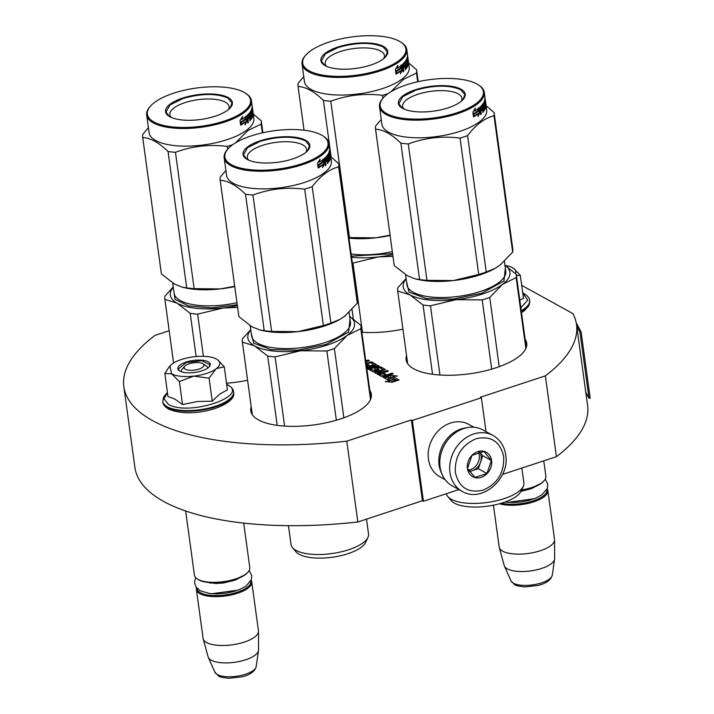 <?xml version="1.0" encoding="UTF-8"?>
<svg xmlns="http://www.w3.org/2000/svg" width="714" height="714" viewBox="0 0 714 714"><rect width="100%" height="100%" fill="white"/><g stroke="black" fill="none" stroke-linecap="round" stroke-linejoin="round"><path stroke-width="1.07" d="M502.531 474.408L556.429 456.683A228.453 84.475 -7.8 0 0 587.586 405.436L576.51 324.62A228.453 84.475 -7.8 0 0 572.887 313.589L521.693 285.359M169.173 330.716L154.983 335.384A228.453 84.475 -7.8 0 0 123.825 386.631L134.901 467.447A228.453 84.475 -7.8 0 0 357.839 521.979L422.438 500.746L423.411 501.273L458.95 489.59M556.429 456.683L545.362 375.876A228.453 84.475 -7.8 0 0 576.51 324.62M486.02 431.604L481.388 397.76L480.415 397.225L545.362 375.876M423.411 501.273L412.335 420.466L481.388 397.76M412.335 420.466L411.371 419.93L422.438 500.746M357.839 521.979L346.772 441.172L411.371 419.93M123.825 386.631A228.453 84.475 -7.8 0 0 346.772 441.172M406.561 355.617A60.851 22.5 -7.8 0 0 406.123 359.776A60.851 22.5 -7.8 0 0 495.962 367.808A60.851 22.5 -7.8 0 0 526.709 343.255A60.851 22.5 -7.8 0 0 525.174 339.373M251.212 406.694A60.851 22.5 -7.8 0 0 250.775 410.853A60.851 22.5 -7.8 0 0 340.614 418.886A60.851 22.5 -7.8 0 0 371.36 394.333A60.851 22.5 -7.8 0 0 369.825 390.451M361.846 332.242A60.851 22.5 -7.8 0 0 402.946 329.181M226.508 383.213A60.851 22.5 -7.8 0 0 247.588 380.259M365.898 361.819L369.45 360.65L368.308 360.017L365.764 360.856M366.791 368.317L373.065 371.78L374.6 371.753L378.67 370.414L379.107 369.79L377.054 368.629L379.759 367.808L382.999 369.629L374.841 372.663L382.302 376.876L393.227 373.77L392.084 373.136L386.774 374.886L383.793 373.243L382.811 373.565L385.792 375.207L383.579 375.778L380.071 373.85L388.407 371.11L387.256 370.477L381.945 372.226L380.455 371.396L385.364 369.522L380.705 366.862L374.841 368.299L374.404 368.933L376.403 370.057L374.314 370.673L370.718 368.683L379.045 365.943L377.902 365.318L369.566 368.058L368.424 367.424L376.349 364.551L371.691 361.891L366.095 363.248M366.202 364.015L370.557 362.73L373.797 364.551L370.289 365.791L368.192 364.64L367.21 364.961L369.299 366.112L366.523 366.371M389.826 381.026L385.257 381.544L392.138 382.267L399.108 379.973L394.217 380.526L388.211 377.215L383.82 377.706L389.826 381.026L389.969 382.035M392.878 376.537L397.421 376.019L390.513 375.287L383.579 377.572L388.47 377.019L394.476 380.33L398.858 379.839L392.878 376.537L393.128 378.366L396.306 380.125M368.308 360.017L368.433 360.981M374.832 365.318L373.824 364.765M368.424 367.424L368.683 369.263L369.825 369.888L369.566 368.058M370.834 369.557L369.825 369.888M377.902 365.318L378.036 366.282M370.718 368.683L370.968 370.521L373.422 371.878M377.171 369.45L376.037 369.825M383.837 370.289L383.034 369.843M380.455 371.396L380.589 372.333M381.945 372.226L382.079 373.19M387.256 370.477L387.39 371.441M380.071 373.85L380.321 375.68L382.668 376.974M385.792 375.207L385.917 376.171M383.793 373.243L383.918 374.181M386.774 374.886L386.908 375.85M392.084 373.136L392.218 374.1M377.697 373.377L376.608 373.734M368.549 368.281L366.773 368.21M369.299 366.112L369.433 367.094M368.192 364.64L368.326 365.577M370.289 365.791L370.423 366.773M388.211 377.215L388.461 379.045L386.631 379.259M393.485 381.82L388.461 379.045M394.217 380.526L394.351 381.535M390.513 375.287L390.763 377.126L389.451 377.563M392.986 377.358L390.763 377.126M380.187 374.716L379 374.957L377.849 374.207M380.964 372.547L378.75 373.119L377.563 372.44L379.473 371.726L380.964 372.547L381.097 373.511M184.774 366.228A9.978 3.686 172.2 0 0 185.408 369.281A9.978 3.686 -7.8 0 0 198.662 369.183A9.978 3.686 -7.8 0 0 202.91 363.747A9.978 3.686 -7.8 0 0 202.669 363.604A9.978 3.686 172.2 0 0 193.289 362.828A9.978 3.686 172.2 0 0 184.774 366.228L182.213 369.102M248.07 572.012L247.428 572.726A27.132 10.032 -7.8 0 1 224.276 581.99A27.132 10.032 -7.8 0 1 198.742 579.866A27.132 10.032 172.2 0 1 198.099 579.482L197.287 578.965A27.935 10.326 172.2 0 0 197.957 579.366A27.935 10.326 -7.8 0 0 224.232 581.553A27.935 10.326 -7.8 0 0 248.07 572.012A27.935 10.326 -7.8 0 0 249.793 567.63L243.697 523.112M197.287 578.965A27.935 10.326 172.2 0 1 194.44 575.207L185.649 510.983M197.064 588.282A27.132 10.032 172.2 0 0 200.509 592.727A27.132 10.032 -7.8 0 0 231.97 593.727A27.132 10.032 -7.8 0 0 250.784 580.928M196.582 587.72A27.935 10.326 172.2 0 0 196.404 589.532A27.935 10.326 172.2 0 0 199.92 593.691A27.935 10.326 -7.8 0 0 231.764 594.842A27.935 10.326 -7.8 0 0 251.756 581.955A27.935 10.326 -7.8 0 0 251.105 580.25M256.165 666.608C254.871 671.41 250.186 674.819 242.108 676.818L228.899 678.3C222.545 677.631 219.118 676.872 218.6 676.015L214.923 672.249A20.929 7.738 172.2 0 0 217.324 674.56A20.929 7.738 172.2 0 0 240.118 675.658A20.929 7.738 172.2 0 0 256.165 666.608L258.53 650.525A25.481 9.425 -7.8 0 1 238.994 661.548A25.481 9.425 -7.8 0 1 211.246 660.218A25.481 9.425 172.2 0 1 208.318 657.398A25.481 9.425 172.2 0 1 208.131 656.88L203.204 638.887A27.935 10.326 172.2 0 0 206.605 642.546A27.935 10.326 -7.8 0 0 237.807 643.841A27.935 10.326 -7.8 0 0 258.486 631.31A27.935 10.326 -7.8 0 0 258.45 630.81L251.756 581.955M203.204 638.887A27.935 10.326 172.2 0 1 203.097 638.387L196.404 589.532M258.53 650.525A25.481 9.425 -7.8 0 0 258.566 649.972L258.486 631.31M521.604 489.974A27.935 10.326 -7.8 0 0 544.139 480.629A27.935 10.326 -7.8 0 0 545.871 476.247L543.765 460.851M521.372 490.456A27.132 10.032 -7.8 0 0 543.506 481.352L544.139 480.629M501.576 503.165A27.132 10.032 -7.8 0 0 531.823 501.335A27.132 10.032 -7.8 0 0 546.862 489.545M499.532 503.754A27.935 10.326 -7.8 0 0 530.716 502.745A27.935 10.326 -7.8 0 0 547.834 490.572A27.935 10.326 -7.8 0 0 547.183 488.867M552.243 575.225C550.94 580.036 546.255 583.436 538.178 585.435L524.969 586.917C518.623 586.248 515.196 585.489 514.678 584.632L511.001 580.875A20.929 7.738 172.2 0 0 513.402 583.186A20.929 7.738 172.2 0 0 536.196 584.275A20.929 7.738 172.2 0 0 552.243 575.225L554.608 559.142A25.481 9.425 -7.8 0 1 535.072 570.165A25.481 9.425 -7.8 0 1 507.324 568.835A25.481 9.425 172.2 0 1 504.396 566.024A25.481 9.425 172.2 0 1 504.209 565.497L499.273 547.504A27.935 10.326 172.2 0 0 502.683 551.163A27.935 10.326 -7.8 0 0 533.885 552.466A27.935 10.326 -7.8 0 0 554.564 539.936A27.935 10.326 -7.8 0 0 554.528 539.427L547.834 490.572M499.273 547.504A27.935 10.326 172.2 0 1 499.175 547.013L493.445 505.191M554.608 559.142A25.481 9.425 -7.8 0 0 554.644 558.589L554.564 539.936M216.003 368.888L209.086 378.152L193.735 376.144A25.936 9.594 -7.8 0 0 216.003 368.888L216.324 368.647A25.936 9.594 172.2 0 0 217.101 359.428A25.936 9.594 172.2 0 0 216.628 359.151L216.324 358.981A25.936 9.594 172.2 0 0 194.672 356.705L194.047 356.777A25.936 9.594 -7.8 0 0 181.445 359.499A25.936 9.594 -7.8 0 0 171.922 364.113L169.611 366.264L164.836 373.502L171.601 373.824L169.95 365.889M203.874 364.872A13.164 4.873 172.2 0 1 207.488 367.594A13.164 4.873 172.2 0 1 207.453 368.299M181.624 371.833A13.164 4.873 172.2 0 1 181.401 371.164A13.164 4.873 172.2 0 1 184.141 367.576M226.677 384.471L227.427 384.855C250.632 396.047 187.916 416.673 168.361 404.276L164.042 398.93L167.451 392.584M186.095 362.06A16.36 6.051 172.2 0 1 204.606 360.57A16.36 6.051 172.2 0 1 209.238 366.791A16.36 6.051 172.2 0 1 201.982 370.825A16.36 6.051 172.2 0 1 179.5 370.861A16.36 6.051 172.2 0 1 186.095 362.06M164.836 373.502L167.986 396.529L175.073 399.197L182.534 404.552L197.519 401.491L212.237 401.179L219.412 394.315L227.409 389.799L224.258 366.764L216.324 368.647M179.375 381.526L193.735 376.144C184.016 377.126 176.635 376.349 171.601 373.824L179.375 381.526L182.534 404.552M217.663 359.82L224.258 366.764M212.237 401.179L209.086 378.152M179.714 370.994L178.277 368.977L186.345 362.533L201.741 360.695L209.907 364.64L209.068 366.969M522.755 293.088L527.753 300.112L520.845 307.761M519.801 300.139L523.487 298.416L520.327 275.39L516.418 275.452M505.307 265.465A25.936 9.594 172.2 0 1 512.402 267.598L512.706 267.768A25.936 9.594 172.2 0 1 513.179 268.053A25.936 9.594 172.2 0 1 515.508 273.641M513.741 268.446L520.327 275.39M492.999 435.46L483.119 430.007A31.925 26.57 118.9 0 0 452.756 434.835A31.925 26.57 118.9 0 0 440.083 467.045A31.925 26.57 118.9 0 0 452.283 485.913L462.163 491.366C481.655 503.415 510.18 478.844 505.699 454.925C504.361 446.116 500.121 439.628 492.999 435.46A31.925 26.57 118.9 0 0 462.636 440.288A31.925 26.57 118.9 0 0 449.963 472.489A31.925 26.57 118.9 0 0 462.163 491.366M503.682 456.532C500.112 441.386 490.884 435.46 475.997 438.762C461.53 445.117 454.648 456.335 455.353 472.427C458.924 487.573 468.152 493.49 483.039 490.197C497.506 483.842 504.387 472.623 503.682 456.532M491.598 460.503A13.968 11.62 118.9 0 0 477.755 451.623A13.968 11.62 118.9 0 0 467.438 468.455A13.968 11.62 118.9 0 0 481.281 477.336A13.968 11.62 118.9 0 0 491.598 460.503M491.411 460.512L483.922 451.453L471.963 455.389L467.491 468.375L474.98 477.425L486.939 473.498L491.411 460.512L482.762 455.737L479.808 452.167M486.939 473.498L478.291 468.723L482.762 455.737M469.66 471.561L478.291 468.723M469.375 471.204A11.968 9.96 118.9 0 0 472.311 470.687A11.968 9.96 118.9 0 0 480.522 462.235A11.968 9.96 118.9 0 0 481.156 456.264A11.968 9.96 118.9 0 0 479.719 452.185M478.532 452.48A11.968 9.96 -61.1 0 1 479.272 455.229A11.968 9.96 118.9 0 1 468.562 470.08M445.152 479.701L439.878 476.791A29.926 24.91 -61.1 0 1 428.445 459.102A29.926 24.91 -61.1 0 1 440.324 428.909A29.926 24.91 -61.1 0 1 468.786 424.384L474.06 427.284M441.68 473.364A29.926 24.91 -61.1 0 1 439.101 464.975A29.926 24.91 -61.1 0 1 466.849 427.731M349.601 316.32L360.909 325.441A59.86 22.134 172.2 0 1 360.945 325.655A59.86 22.134 172.2 0 1 360.811 328.69L370.512 399.537M326.869 350.993L300.549 350.752A53.871 19.921 -7.8 0 0 347.156 335.428L334.375 348.53A59.86 22.134 172.2 0 1 326.869 350.993L336.348 420.207M334.375 348.53L343.862 417.77M360.811 328.69L347.156 335.428A53.871 19.921 172.2 0 0 349.601 316.373M250.766 329.913A53.871 19.921 172.2 0 0 254.603 345.915L267.705 356.09A59.86 22.134 172.2 0 0 275.104 356.866L300.549 350.752A53.871 19.921 172.2 0 1 254.603 345.915L242.367 342.113L252.319 414.745L242.341 341.899A59.86 22.134 172.2 0 1 242.474 338.864L250.721 329.609M275.104 356.866L284.591 426.097M267.705 356.09L277.193 425.365M349.985 319.167L348.637 332.108L326.2 344.38L298.202 350.101L271.15 349.655L253.622 343.166L251.149 332.706M367.951 537.365L365.675 542.292A36.111 13.352 172.2 0 1 347.977 553.689A36.111 13.352 172.2 0 1 296.033 551.824L292.526 547.7A39.109 14.458 -7.8 0 0 348.771 549.718A39.109 14.458 172.2 0 0 367.951 537.365A39.109 14.458 172.2 0 0 368.531 533.938L366.505 519.132M288.456 525.665L291.044 544.55A39.109 14.458 -7.8 0 0 292.526 547.7M225.901 170.441L220.305 177.036A59.86 22.134 -7.8 0 0 220.171 180.071A59.86 22.134 -7.8 0 0 220.198 180.276C228.069 180.731 236.512 185.39 245.536 194.253A59.86 22.134 -7.8 0 0 252.934 195.029C269.615 188.871 286.867 186.916 304.699 189.165A59.86 22.134 -7.8 0 0 308.528 187.969A59.86 22.134 -7.8 0 0 312.214 186.693L330.894 323.067L339.685 319.479L344.514 316.347A53.871 19.921 172.2 0 1 343.488 317.087M228.078 148.753A52.077 19.251 -7.8 0 0 242.814 168.566A52.077 19.251 -7.8 0 0 301.727 163.809A52.077 19.251 -7.8 0 0 322.746 135.785A52.077 19.251 -7.8 0 0 251.167 135.919A52.077 19.251 -7.8 0 0 228.078 148.753L227.436 149.476A52.872 19.546 -7.8 0 0 224.16 157.776L226.579 175.403A52.872 19.546 -7.8 0 0 304.637 182.391A52.872 19.546 172.2 0 0 331.35 161.052L330.582 155.438A52.872 19.546 -7.8 0 0 330.546 155.224L330.457 155.233M238.824 316.222A59.86 22.134 -7.8 0 0 238.851 316.436A59.86 22.134 -7.8 0 0 238.878 316.65L252.006 326.833L259.887 329.948L264.216 330.627A59.86 22.134 -7.8 0 0 271.623 331.403L297.988 331.644L323.38 325.53A59.86 22.134 -7.8 0 0 330.894 323.067M260.556 330.1L261.779 330.395A53.871 19.921 -7.8 0 0 297.881 331.653M339.81 319.408A53.871 19.921 172.2 0 1 339.123 319.801A53.871 19.921 172.2 0 1 297.988 331.644M344.514 316.347L344.567 316.302A53.871 19.921 -7.8 0 0 345.219 315.802M344.567 316.302L357.321 303.227A59.86 22.134 -7.8 0 0 357.455 300.192L338.775 163.818A59.86 22.134 -7.8 0 0 338.748 163.604L330.76 156.75M220.198 180.276L238.878 316.65M245.536 194.253L264.216 330.627M252.934 195.029L271.623 331.403M304.699 189.165L323.38 325.53M312.214 186.693C320.443 175.876 329.252 169.263 338.641 166.853L357.321 303.227M338.641 166.853A59.86 22.134 -7.8 0 0 338.775 163.818M328.235 160.177L328.726 160.293A52.872 19.546 -7.8 0 0 329.618 158.678L329.377 156.875A52.872 19.546 172.2 0 1 329.395 156.857L329.19 155.509M330.046 157.732A52.872 19.546 172.2 0 1 330.359 158.24M324.522 163.515L322.621 167.603L323.067 164.764A52.872 19.546 -7.8 0 1 318.39 167.835L319.024 165.041A52.872 19.546 -7.8 0 0 323.478 161.971L323.888 158.856L324.522 163.515L323.817 163.47L323.549 161.48M318.846 165.014L318.399 164.934A52.077 19.251 -7.8 0 0 318.614 164.8M317.998 166.746L318.399 164.934M322.969 165.407L323.817 163.47M318.515 167.29A52.077 19.251 -7.8 0 0 322.389 164.702L323.067 164.764M319.06 160.855L318.846 161.953L319.479 162.051L320.05 159.168L317.525 163.265L318.167 167.968L318.881 164.845A52.872 19.546 -7.8 0 0 323.371 161.775L322.674 161.712L323.031 158.927M318.881 164.845L318.257 164.738A52.077 19.251 -7.8 0 0 322.674 161.712M317.926 166.237L318.257 164.738M319.479 162.051A52.872 19.546 -7.8 0 0 323.737 158.981L323.371 161.775M224.16 157.776A52.872 19.546 -7.8 0 0 302.218 164.755A52.872 19.546 -7.8 0 0 328.931 143.425L329.591 148.2A52.872 19.546 -7.8 0 0 329.591 148.2L330.403 154.179A52.872 19.546 -7.8 0 1 330.43 155.786L330.171 154.081A52.872 19.546 -7.8 0 0 330.207 153.028L330.02 151.671A52.872 19.546 -7.8 0 1 329.984 152.716L329.832 151.582L329.261 151.663M329.698 150.172L329.502 150.699M328.601 157.607L328.27 153.858A52.872 19.546 -7.8 0 0 329.636 148.673L329.823 150.029A52.872 19.546 -7.8 0 1 329.806 151.27L329.35 151.341M330.502 157.607L330.555 157.598A52.872 19.546 -7.8 0 0 330.582 155.438M329.859 157.669L329.35 155.152M329.163 153.796L328.993 152.582M330.439 157.276L329.707 151.966L329.136 152.02M326.646 157.696L325.905 157.678A52.077 19.251 -7.8 0 1 324.495 159.142L325.218 159.177A52.872 19.546 -7.8 0 0 326.646 157.696L327.458 163.568A52.872 19.546 -7.8 0 0 327.94 162.997L327.503 159.838A52.872 19.546 -7.8 0 0 328.092 159.07L328.69 161.989A52.872 19.546 -7.8 0 0 330.002 159.597L329.377 155.072A52.872 19.546 -7.8 0 1 328.886 156.134L328.699 154.768A52.872 19.546 -7.8 0 0 329.413 153.108L330.216 158.99A52.872 19.546 -7.8 0 0 330.386 158.419L329.582 152.537L328.904 152.591M329.582 152.537A52.872 19.546 -7.8 0 0 329.707 151.966M330.038 158.999L329.449 159.043M328.092 159.07L327.324 159.079A52.077 19.251 -7.8 0 1 326.914 159.633M327.503 159.838L326.941 159.829M327.94 162.997L327.378 162.988M328.636 160.168L327.699 154.751A52.872 19.546 -7.8 0 1 324.575 158.249L325.289 165.728A52.872 19.546 -7.8 0 0 325.923 165.148L325.495 161.989A52.872 19.546 -7.8 0 0 326.816 160.65L326.075 160.632L325.986 159.972M325.495 161.989L324.772 161.953A52.077 19.251 -7.8 0 0 326.075 160.632M325.923 165.148L325.209 165.112M327.94 155.081L327.458 155.09M327.717 159.07L327.592 158.133M327.36 156.446L327.217 155.411M329.377 156.875A52.872 19.546 -7.8 0 1 328.824 157.937L328.699 157.937M327.208 157.026A52.872 19.546 -7.8 0 0 327.646 156.446L326.887 156.446A52.077 19.251 -7.8 0 1 326.459 157.018L327.164 157.339L326.459 157.018M327.646 156.446L327.904 157.714A52.872 19.546 -7.8 0 1 327.324 158.472L327.164 157.339M327.324 158.472L326.753 158.472M329.832 150.243A52.872 19.546 -7.8 0 0 329.672 149.654L329.654 149.494M328.529 157.062A52.077 19.251 -7.8 0 0 328.592 156.919L328.788 157.937M324.593 160.596A52.077 19.251 -7.8 0 0 325.218 159.981M326.307 160.632L326.191 159.757M328.386 161.284A52.077 19.251 -7.8 0 0 329.216 159.641L329.225 158.829M329.047 157.526L328.859 156.152M328.342 155.697A52.077 19.251 -7.8 0 0 328.601 155.117L328.77 155.456M328.181 154.286A52.077 19.251 -7.8 0 0 328.601 153.233M329.19 157.258L329.002 155.902M328.815 154.545L328.627 153.189M329.002 154.153L328.824 152.787M330.189 153.876A52.872 19.546 -7.8 0 0 330.082 153.608L329.806 151.27M329.752 151.234L329.681 150.663M330.207 153.572L330.02 152.207M330.421 154.411L330.546 155.224M325.218 159.177L325.307 160.632A52.872 19.546 -7.8 0 0 326.628 159.284L326.816 160.65M328.931 143.425A52.872 19.546 -7.8 0 0 323.549 136.312L322.746 135.785M260.083 140.837A33.719 12.468 172.2 0 1 298.229 137.757A33.719 12.468 172.2 0 1 307.77 150.583A33.719 12.468 172.2 0 1 292.82 158.892A33.719 12.468 172.2 0 1 246.473 158.981A33.719 12.468 172.2 0 1 260.083 140.837M248.749 160.177A29.89 11.049 172.2 0 1 247.321 157.446A29.89 11.049 172.2 0 1 262.422 145.388A29.89 11.049 -7.8 0 1 306.547 149.333A29.89 11.049 -7.8 0 1 305.904 152.35M246.687 159.115L243.492 154.751L247.562 147.646L260.324 141.31C278.79 136.079 293.793 135.901 305.324 140.756L309.51 145.71L307.6 150.77M237.61 307.395L223.063 308.011A53.871 19.921 -7.8 0 0 237.369 305.654M173.279 287.171A53.871 19.921 172.2 0 0 177.108 303.173L190.21 313.348A59.86 22.134 172.2 0 0 197.617 314.124L223.063 308.011A53.871 19.921 172.2 0 1 177.108 303.173L164.88 299.371L173.591 362.989L164.845 299.157A59.86 22.134 172.2 0 1 164.988 296.123L173.234 286.867M197.617 314.124L203.401 356.331M190.21 313.348L196.136 356.563M237.253 304.753L211.514 307.921L188.871 305.994L175.091 299.452L173.654 289.964M148.414 127.699L142.818 134.286A59.86 22.134 -7.8 0 0 142.675 137.32A59.86 22.134 -7.8 0 0 142.711 137.534C150.583 137.989 159.026 142.648 168.049 151.511A59.86 22.134 -7.8 0 0 175.448 152.287C192.128 146.129 209.38 144.174 227.213 146.424A59.86 22.134 -7.8 0 0 231.041 145.228A59.86 22.134 -7.8 0 0 232.791 144.639M150.583 106.011A52.077 19.251 -7.8 0 0 165.318 125.825A52.077 19.251 -7.8 0 0 224.241 121.068A52.077 19.251 -7.8 0 0 245.25 93.043A52.077 19.251 -7.8 0 0 173.68 93.177A52.077 19.251 -7.8 0 0 150.583 106.011L149.949 106.734A52.872 19.546 -7.8 0 0 146.673 115.034L149.092 132.661A52.872 19.546 -7.8 0 0 227.141 139.649A52.872 19.546 172.2 0 0 253.863 118.31L253.086 112.696A52.872 19.546 -7.8 0 0 253.059 112.482L252.97 112.491M161.337 273.48A59.86 22.134 -7.8 0 0 161.364 273.694A59.86 22.134 -7.8 0 0 161.391 273.908L174.519 284.092L182.391 287.207L186.729 287.876A59.86 22.134 -7.8 0 0 194.128 288.661L220.394 288.911L234.719 286.252M183.061 287.358L184.292 287.653A53.871 19.921 -7.8 0 0 220.394 288.911M234.754 286.555A53.871 19.921 172.2 0 1 220.501 288.902M235.638 142.773L247.999 130.483L261.146 124.111A59.86 22.134 -7.8 0 0 261.288 121.077A59.86 22.134 -7.8 0 0 261.253 120.862L253.274 114.008M142.711 137.534L161.391 273.908M168.049 151.511L186.729 287.876M175.448 152.287L194.128 288.661M227.213 146.424L227.605 149.288M261.146 124.111L262.35 132.858M251.881 114.097A52.872 19.546 172.2 0 1 251.899 114.115L251.703 112.767M252.56 114.99A52.872 19.546 172.2 0 1 252.872 115.498M247.035 120.773L245.125 124.861L245.58 122.023A52.872 19.546 -7.8 0 1 240.895 125.093L241.537 122.299A52.872 19.546 -7.8 0 0 245.991 119.229L246.392 116.114L247.035 120.773L246.33 120.728L246.053 118.738M241.359 122.272L240.913 122.192A52.077 19.251 -7.8 0 0 241.127 122.058M240.511 124.004L240.913 122.192M245.482 122.665L246.33 120.728M241.029 124.548A52.077 19.251 -7.8 0 0 244.893 121.951L245.58 122.023M241.573 118.113L241.35 119.211L241.992 119.309L242.564 116.427L240.029 120.523L240.672 125.227L241.394 122.103A52.872 19.546 -7.8 0 0 245.875 119.033L245.188 118.97L245.545 116.186M241.394 122.103L240.77 121.996A52.077 19.251 -7.8 0 0 245.188 118.97M240.439 123.495L240.77 121.996M241.992 119.309A52.872 19.546 -7.8 0 0 246.25 116.239L245.875 119.033M146.673 115.034A52.872 19.546 -7.8 0 0 224.732 122.014A52.872 19.546 -7.8 0 0 251.444 100.683L252.096 105.458A52.872 19.546 -7.8 0 0 252.096 105.458L252.917 111.438A52.872 19.546 -7.8 0 1 252.934 113.044L252.747 113.062M252.212 107.43L252.015 107.957M251.114 114.865L250.775 111.116A52.872 19.546 -7.8 0 0 252.149 105.931L252.337 107.287A52.872 19.546 -7.8 0 1 252.319 108.528L251.863 108.599M252.319 108.528L251.765 108.921M253.015 114.865L253.068 114.856A52.872 19.546 -7.8 0 0 253.086 112.696M252.372 114.927L251.855 112.41M251.667 111.054L251.506 109.84M252.943 114.526L252.221 109.224L251.649 109.269M249.159 114.954L248.418 114.936A52.077 19.251 -7.8 0 1 247.008 116.4L247.731 116.436A52.872 19.546 -7.8 0 0 249.159 114.954L249.962 120.827A52.872 19.546 -7.8 0 0 250.444 120.255L250.016 117.096A52.872 19.546 -7.8 0 0 250.596 116.328L251.203 119.247A52.872 19.546 -7.8 0 0 252.506 116.855L251.89 112.33A52.872 19.546 -7.8 0 1 251.399 113.392L251.212 112.027A52.872 19.546 -7.8 0 0 251.926 110.367L252.729 116.248A52.872 19.546 -7.8 0 0 252.899 115.668L252.096 109.795L251.417 109.849M252.096 109.795A52.872 19.546 -7.8 0 0 252.221 109.224M252.542 116.257L251.953 116.302M250.596 116.328L249.838 116.337A52.077 19.251 -7.8 0 1 249.427 116.891M250.016 117.096L249.454 117.087M250.444 120.255L249.882 120.247M250.748 117.435L250.212 112.009A52.872 19.546 -7.8 0 1 247.08 115.507L247.803 122.987A52.872 19.546 -7.8 0 0 248.436 122.406L248.008 119.247A52.872 19.546 -7.8 0 0 249.32 117.908L248.579 117.89L248.49 117.23M248.008 119.247L247.285 119.211A52.077 19.251 -7.8 0 0 248.579 117.89M248.436 122.406L247.713 122.371M250.444 112.339L249.989 112.312M250.23 116.328L250.096 115.391M249.873 113.704L249.73 112.669M251.149 117.426L251.239 117.551A52.872 19.546 -7.8 0 0 252.131 115.936L251.881 114.133A52.872 19.546 -7.8 0 1 251.337 115.195L251.212 115.195M249.721 114.285A52.872 19.546 -7.8 0 0 250.159 113.704L249.4 113.704A52.077 19.251 -7.8 0 1 248.963 114.276L249.677 114.597L248.963 114.276M250.159 113.704L250.409 114.972A52.872 19.546 -7.8 0 1 249.829 115.73L249.677 114.597M249.829 115.73L249.266 115.73M252.345 107.502A52.872 19.546 -7.8 0 0 252.185 106.913L252.158 106.752M251.042 114.32A52.077 19.251 -7.8 0 0 251.105 114.169L251.301 115.195M247.098 117.855A52.077 19.251 -7.8 0 0 247.731 117.239M248.82 117.89L248.704 117.016M250.9 118.542A52.077 19.251 -7.8 0 0 251.73 116.9L251.739 116.087M251.56 114.784L251.373 113.41M250.855 112.955A52.077 19.251 -7.8 0 0 251.105 112.375L251.274 112.714M250.694 111.545A52.077 19.251 -7.8 0 0 251.114 110.491M251.703 114.517L251.515 113.16M251.328 111.803L251.141 110.438M251.515 111.411L251.328 110.045M252.702 111.134A52.872 19.546 -7.8 0 0 252.595 110.866L252.319 108.858M252.265 108.483L252.185 107.921M252.72 110.831L252.533 109.465M252.934 111.67L253.059 112.482M247.731 116.436L247.82 117.89A52.872 19.546 -7.8 0 0 249.141 116.543L249.32 117.908M252.934 113.044L252.676 111.339A52.872 19.546 -7.8 0 0 252.72 110.286L252.533 108.93A52.872 19.546 -7.8 0 1 252.497 109.974L252.337 108.84M251.444 100.683A52.872 19.546 -7.8 0 0 246.062 93.57L245.25 93.043M182.588 98.095A33.719 12.468 172.2 0 1 220.742 95.016A33.719 12.468 172.2 0 1 230.283 107.841A33.719 12.468 172.2 0 1 215.325 116.15A33.719 12.468 172.2 0 1 168.986 116.239A33.719 12.468 172.2 0 1 182.588 98.095M171.262 117.435A29.89 11.049 172.2 0 1 169.834 114.704A29.89 11.049 172.2 0 1 184.935 102.646A29.89 11.049 -7.8 0 1 229.051 106.591A29.89 11.049 -7.8 0 1 228.409 109.608M169.2 116.373L165.996 112.009L170.075 104.904L182.829 98.568C201.303 93.338 216.297 93.15 227.837 98.014L232.023 102.968L230.104 108.028M504.95 265.242L516.267 274.363A59.86 22.134 172.2 0 1 516.293 274.578A59.86 22.134 172.2 0 1 516.16 277.612L525.861 348.459M482.218 299.916L455.907 299.675A53.871 19.921 -7.8 0 0 502.504 284.351L489.733 297.452A59.86 22.134 172.2 0 1 482.218 299.916L491.696 369.129M489.733 297.452L499.211 366.693M516.16 277.612L502.504 284.351A53.871 19.921 172.2 0 0 504.959 265.296M406.114 278.835A53.871 19.921 172.2 0 0 409.952 294.837L423.054 305.012A59.86 22.134 172.2 0 0 430.462 305.788L455.907 299.675A53.871 19.921 172.2 0 1 409.952 294.837L397.716 291.035L407.667 363.667L397.689 290.821A59.86 22.134 172.2 0 1 397.823 287.787L406.079 278.531M430.462 305.788L439.94 375.02M423.054 305.012L432.541 374.288M505.334 268.089L503.986 281.03L481.548 293.302L453.551 299.023L426.499 298.577L408.97 292.088L406.498 281.628M523.3 486.288L521.033 491.214A36.111 13.352 172.2 0 1 503.325 502.611A36.111 13.352 172.2 0 1 451.391 500.746L447.883 496.623A39.109 14.458 -7.8 0 0 504.12 498.64A39.109 14.458 172.2 0 0 523.3 486.288A39.109 14.458 172.2 0 0 523.88 482.86L521.854 468.054M446.428 493.704A39.109 14.458 -7.8 0 0 447.883 496.623M381.249 119.363L375.653 125.95A59.86 22.134 -7.8 0 0 375.519 128.984A59.86 22.134 -7.8 0 0 375.555 129.198C383.418 129.653 391.861 134.312 400.884 143.175A59.86 22.134 -7.8 0 0 408.292 143.951C424.964 137.793 442.225 135.838 460.048 138.088A59.86 22.134 -7.8 0 0 463.886 136.892A59.86 22.134 -7.8 0 0 467.563 135.615L486.243 271.989L495.034 268.402L499.862 265.269A53.871 19.921 172.2 0 1 498.836 266.01M383.427 97.675A52.077 19.251 -7.8 0 0 398.162 117.489A52.077 19.251 -7.8 0 0 457.076 112.732A52.077 19.251 -7.8 0 0 478.094 84.707A52.077 19.251 -7.8 0 0 406.516 84.841A52.077 19.251 -7.8 0 0 383.427 97.675L382.784 98.398A52.872 19.546 -7.8 0 0 379.518 106.698L381.928 124.325A52.872 19.546 -7.8 0 0 459.986 131.314A52.872 19.546 172.2 0 0 486.698 109.974L485.931 104.36A52.872 19.546 -7.8 0 0 485.895 104.146L485.806 104.155M394.173 265.144A59.86 22.134 -7.8 0 0 394.199 265.358A59.86 22.134 -7.8 0 0 394.235 265.572L407.31 275.729L415.236 278.871L419.564 279.54A59.86 22.134 -7.8 0 0 426.972 280.325L453.336 280.566L478.728 274.453A59.86 22.134 -7.8 0 0 486.243 271.989M415.905 279.022L417.137 279.317A53.871 19.921 -7.8 0 0 453.238 280.575M495.168 268.33A53.871 19.921 172.2 0 1 494.472 268.723A53.871 19.921 172.2 0 1 453.336 280.566M499.862 265.269L499.916 265.224A53.871 19.921 -7.8 0 0 500.568 264.724M499.916 265.224L512.67 252.149A59.86 22.134 -7.8 0 0 512.804 249.115L494.124 112.741A59.86 22.134 -7.8 0 0 494.097 112.526L486.109 105.672M375.555 129.198L394.235 265.572M400.884 143.175L419.564 279.54M408.292 143.951L426.972 280.325M460.048 138.088L478.728 274.453M467.563 135.615C475.792 124.798 484.601 118.185 493.99 115.775L512.67 252.149M493.99 115.775A59.86 22.134 -7.8 0 0 494.124 112.741M485.395 106.654A52.872 19.546 172.2 0 1 485.716 107.162M479.87 112.437L477.969 116.525L478.416 113.687A52.872 19.546 -7.8 0 1 473.739 116.757L474.373 113.963A52.872 19.546 -7.8 0 0 478.835 110.893L479.237 107.778L479.87 112.437L479.174 112.393L478.898 110.402M474.194 113.937L473.748 113.856A52.077 19.251 -7.8 0 0 473.962 113.722M473.346 115.668L473.748 113.856M478.318 114.329L479.174 112.393M473.864 116.212A52.077 19.251 -7.8 0 0 477.737 113.624L478.416 113.687M474.408 109.777L474.194 110.875L474.828 110.973L475.399 108.091L472.873 112.187L473.516 116.891L474.23 113.767A52.872 19.546 -7.8 0 0 478.719 110.697L478.023 110.634L478.38 107.85M474.23 113.767L473.605 113.66A52.077 19.251 -7.8 0 0 478.023 110.634M473.275 115.159L473.605 113.66M474.828 110.973A52.872 19.546 -7.8 0 0 479.085 107.903L478.719 110.697M484.699 100.263L485.333 101.638A52.872 19.546 -7.8 0 0 485.377 100.594L485.565 101.95A52.872 19.546 -7.8 0 1 485.52 103.003L485.779 104.708A52.872 19.546 -7.8 0 0 485.761 103.102L484.94 97.131A52.872 19.546 -7.8 0 0 484.94 97.122L484.288 92.347A52.872 19.546 -7.8 0 0 478.898 85.234L478.094 84.707M485.047 99.094L484.86 99.621M485.538 102.798A52.872 19.546 -7.8 0 0 485.431 102.53L485.154 100.531L484.61 100.612M485.859 106.529L485.904 106.52A52.872 19.546 -7.8 0 0 485.931 104.36M485.208 106.591L484.699 104.074M484.511 102.718L484.342 101.504M485.788 106.19L485.056 100.888L484.485 100.942M482.004 106.618L481.254 106.6A52.077 19.251 -7.8 0 1 479.853 108.064L480.576 108.1A52.872 19.546 -7.8 0 0 482.004 106.618L482.807 112.491A52.872 19.546 -7.8 0 0 483.289 111.919L482.86 108.76A52.872 19.546 -7.8 0 0 483.44 107.992L484.038 110.911A52.872 19.546 -7.8 0 0 485.35 108.519L484.726 103.994A52.872 19.546 -7.8 0 1 484.235 105.056L484.047 103.691A52.872 19.546 -7.8 0 0 484.761 102.031L485.565 107.912A52.872 19.546 -7.8 0 0 485.734 107.341L484.931 101.459L484.262 101.513M484.931 101.459A52.872 19.546 -7.8 0 0 485.056 100.888M485.386 107.921L484.797 107.966M483.44 107.992L482.682 108.001A52.077 19.251 -7.8 0 1 482.262 108.555M482.86 108.76L482.289 108.751M483.289 111.919L482.726 111.911M483.592 109.099L483.048 103.673A52.872 19.546 -7.8 0 1 479.924 107.171L480.647 114.651A52.872 19.546 -7.8 0 0 481.281 114.07L480.843 110.911A52.872 19.546 -7.8 0 0 482.164 109.572L481.423 109.554L481.334 108.894M480.843 110.911L480.129 110.875A52.077 19.251 -7.8 0 0 481.423 109.554M481.281 114.07L480.558 114.035M483.289 104.003L482.807 104.012M483.066 107.992L482.941 107.055M482.709 105.369L482.566 104.333M483.958 106.529L483.619 102.78A52.872 19.546 -7.8 0 0 484.984 97.595L485.172 98.951A52.872 19.546 -7.8 0 1 485.154 100.192M483.985 109.09L484.074 109.215A52.872 19.546 -7.8 0 0 484.976 107.6L484.726 105.797A52.872 19.546 -7.8 0 1 484.172 106.859L484.056 106.859M482.557 105.949A52.872 19.546 -7.8 0 0 482.994 105.369L482.236 105.369A52.077 19.251 -7.8 0 1 481.807 105.94L482.512 106.261L481.807 105.94M482.994 105.369L483.253 106.636A52.872 19.546 -7.8 0 1 482.673 107.395L482.512 106.261M482.673 107.395L482.102 107.395M485.19 99.166A52.872 19.546 -7.8 0 0 485.02 98.577L485.002 98.416M483.878 105.984A52.077 19.251 -7.8 0 0 483.949 105.842L484.137 106.859M479.942 109.519A52.077 19.251 -7.8 0 0 480.567 108.903M481.664 109.554L481.539 108.68M483.744 110.206A52.077 19.251 -7.8 0 0 484.565 108.564L484.583 107.752M484.404 106.448L484.208 105.074M483.69 104.619A52.077 19.251 -7.8 0 0 483.949 104.039L484.119 104.378M483.53 103.209A52.077 19.251 -7.8 0 0 483.958 102.156M484.538 106.181L484.351 104.824M484.163 103.468L483.985 102.102M484.726 105.788L484.538 104.431M484.36 103.075L484.172 101.709M485.109 100.156L485.029 99.585M485.556 102.495L485.368 101.129M485.779 103.334L485.895 104.146M480.576 108.1L480.656 109.554A52.872 19.546 -7.8 0 0 481.977 108.207L482.164 109.572M379.518 106.698A52.872 19.546 -7.8 0 0 457.567 113.678A52.872 19.546 -7.8 0 0 484.288 92.347M415.432 89.759A33.719 12.468 172.2 0 1 453.577 86.68A33.719 12.468 172.2 0 1 463.118 99.505A33.719 12.468 172.2 0 1 448.169 107.814A33.719 12.468 172.2 0 1 401.821 107.903A33.719 12.468 172.2 0 1 415.432 89.759M404.097 109.099A29.89 11.049 172.2 0 1 402.669 106.368A29.89 11.049 172.2 0 1 417.77 94.31A29.89 11.049 -7.8 0 1 461.896 98.255A29.89 11.049 -7.8 0 1 461.253 101.272M402.036 108.037L398.84 103.673L402.91 96.569L415.673 90.232C434.139 85.002 449.142 84.814 460.673 89.678L464.859 94.632L462.949 99.692M392.959 256.317L378.411 256.933A53.871 19.921 -7.8 0 0 392.727 254.577M352.359 263.002A59.86 22.134 172.2 0 0 352.966 263.047L378.411 256.933A53.871 19.921 172.2 0 1 351.574 257.236M352.966 263.047L362.453 332.278M352.029 309.492L353.314 318.872M392.602 253.675L351.431 256.165M303.762 76.621L298.166 83.208A59.86 22.134 -7.8 0 0 298.033 86.242A59.86 22.134 -7.8 0 0 298.059 86.456C305.931 86.912 314.374 91.57 323.397 100.433A59.86 22.134 -7.8 0 0 330.796 101.21C347.477 95.051 364.729 93.097 382.561 95.346A59.86 22.134 -7.8 0 0 386.39 94.15A59.86 22.134 -7.8 0 0 388.139 93.561M305.94 54.933A52.077 19.251 -7.8 0 0 320.675 74.747A52.077 19.251 -7.8 0 0 379.589 69.99A52.077 19.251 -7.8 0 0 400.599 41.965A52.077 19.251 -7.8 0 0 329.029 42.099A52.077 19.251 -7.8 0 0 305.94 54.933L305.297 55.656A52.872 19.546 -7.8 0 0 302.022 63.957L304.441 81.583A52.872 19.546 -7.8 0 0 382.49 88.572A52.872 19.546 172.2 0 0 409.211 67.232L408.444 61.618A52.872 19.546 -7.8 0 0 408.408 61.404L408.319 61.413M348.878 237.539A59.86 22.134 -7.8 0 0 349.476 237.583L375.743 237.833L390.067 235.174M348.959 238.137A53.871 19.921 -7.8 0 0 375.743 237.833M390.103 235.477A53.871 19.921 172.2 0 1 375.85 237.824M390.995 91.695L403.348 79.406L416.503 73.033A59.86 22.134 -7.8 0 0 416.637 69.999A59.86 22.134 -7.8 0 0 416.601 69.785L408.622 62.93M298.059 86.456L304.057 130.198M323.397 100.433L331.144 157.035M330.796 101.21L349.476 237.583M382.561 95.346L382.954 98.211M416.503 73.033L417.699 81.78M407.239 63.019A52.872 19.546 172.2 0 1 407.248 63.037L407.051 61.69M407.908 63.912A52.872 19.546 172.2 0 1 408.221 64.421M402.384 69.695L400.474 73.783L400.929 70.945A52.872 19.546 -7.8 0 1 396.252 74.015L396.886 71.221A52.872 19.546 -7.8 0 0 401.339 68.151L401.741 65.036L402.384 69.695L401.679 69.642L401.411 67.66M396.707 71.195L396.261 71.114A52.077 19.251 -7.8 0 0 396.475 70.981M395.859 72.926L396.261 71.114M400.831 71.587L401.679 69.642M396.377 73.471A52.077 19.251 -7.8 0 0 400.242 70.873L400.929 70.945M396.922 67.036L396.698 68.133L397.341 68.232L397.912 65.349L395.377 69.445L396.029 74.149L396.743 71.025A52.872 19.546 -7.8 0 0 401.223 67.955L400.536 67.892L400.893 65.108M396.743 71.025L396.118 70.918A52.077 19.251 -7.8 0 0 400.536 67.892M395.788 72.417L396.118 70.918M397.341 68.232A52.872 19.546 -7.8 0 0 401.598 65.161L401.223 67.955M407.212 57.522L407.846 58.896A52.872 19.546 -7.8 0 0 407.881 57.843L408.069 59.208A52.872 19.546 -7.8 0 1 408.033 60.262L408.283 61.966A52.872 19.546 -7.8 0 0 408.265 60.36L407.453 54.389A52.872 19.546 -7.8 0 0 407.444 54.38L406.793 49.605A52.872 19.546 -7.8 0 0 401.411 42.483L400.599 41.965M407.56 56.352L407.364 56.879M407.694 57.78L407.123 57.87M408.363 63.787L408.417 63.778A52.872 19.546 -7.8 0 0 408.444 61.618M407.721 63.849L407.203 61.333M407.016 59.976L406.855 58.762M408.292 63.448L407.569 58.146L406.998 58.191M404.508 63.876L403.767 63.858A52.077 19.251 -7.8 0 1 402.357 65.322L403.08 65.358A52.872 19.546 -7.8 0 0 404.508 63.876L405.311 69.749A52.872 19.546 -7.8 0 0 405.802 69.178L405.365 66.018A52.872 19.546 -7.8 0 0 405.945 65.251L406.552 68.169A52.872 19.546 -7.8 0 0 407.855 65.768L407.239 61.252A52.872 19.546 -7.8 0 1 406.748 62.314L406.561 60.949A52.872 19.546 -7.8 0 0 407.275 59.289L408.078 65.17A52.872 19.546 -7.8 0 0 408.247 64.59L407.444 58.718L406.766 58.771M407.444 58.718A52.872 19.546 -7.8 0 0 407.569 58.146M407.89 65.179L407.31 65.224M405.945 65.251L405.186 65.26A52.077 19.251 -7.8 0 1 404.776 65.813M405.365 66.018L404.802 66.009M405.802 69.178L405.231 69.169M406.096 66.357L405.561 60.931A52.872 19.546 -7.8 0 1 402.428 64.43L403.151 71.909A52.872 19.546 -7.8 0 0 403.785 71.329L403.356 68.169A52.872 19.546 -7.8 0 0 404.677 66.83L403.937 66.813L403.847 66.152M403.356 68.169L402.634 68.133A52.077 19.251 -7.8 0 0 403.937 66.813M403.785 71.329L403.071 71.293M405.802 61.261L405.347 61.234M405.579 65.251L405.454 64.314M405.222 62.627L405.079 61.591M406.462 63.787L406.123 60.038A52.872 19.546 -7.8 0 0 407.498 54.853L407.685 56.21A52.872 19.546 -7.8 0 1 407.667 57.45M406.391 63.243A52.077 19.251 -7.8 0 0 406.453 63.091L406.561 64.117M405.07 63.207A52.872 19.546 -7.8 0 0 405.507 62.627L404.749 62.627A52.077 19.251 -7.8 0 1 404.32 63.198L405.025 63.519L404.32 63.198M405.507 62.627L405.757 63.894A52.872 19.546 -7.8 0 1 405.177 64.653L405.025 63.519M405.177 64.653L404.615 64.653M407.694 56.424A52.872 19.546 -7.8 0 0 407.533 55.835L407.507 55.674M402.446 66.777A52.077 19.251 -7.8 0 0 403.08 66.161M404.169 66.813L404.053 65.938M406.248 67.464A52.077 19.251 -7.8 0 0 407.078 65.822L407.087 65.01M406.909 63.707L406.721 62.332M406.204 61.877A52.077 19.251 -7.8 0 0 406.453 61.297L406.623 61.636M406.043 60.458A52.077 19.251 -7.8 0 0 406.462 59.414M407.051 63.439L406.864 62.082M406.677 60.726L406.489 59.36M406.864 60.324L406.677 58.967M408.051 60.056A52.872 19.546 -7.8 0 0 407.944 59.789L407.667 57.78M407.614 57.406L407.542 56.843M408.069 59.753L407.881 58.387M408.283 60.592L408.408 61.404M403.08 65.358L403.169 66.813A52.872 19.546 -7.8 0 0 404.49 65.465L404.677 66.83M406.498 66.348L406.587 66.473A52.872 19.546 -7.8 0 0 407.48 64.858L407.23 63.055A52.872 19.546 -7.8 0 1 406.685 64.117M302.022 63.957A52.872 19.546 -7.8 0 0 380.08 70.936A52.872 19.546 -7.8 0 0 406.793 49.605M337.936 47.017A33.719 12.468 172.2 0 1 376.091 43.938A33.719 12.468 172.2 0 1 385.631 56.763A33.719 12.468 172.2 0 1 370.682 65.072A33.719 12.468 172.2 0 1 324.334 65.161A33.719 12.468 172.2 0 1 337.936 47.017M326.61 66.357A29.89 11.049 172.2 0 1 325.182 63.626A29.89 11.049 172.2 0 1 340.283 51.569A29.89 11.049 -7.8 0 1 384.4 55.514A29.89 11.049 -7.8 0 1 383.757 58.53M324.549 65.295L321.345 60.931L325.423 53.827L338.186 47.49C356.652 42.26 371.655 42.072 383.186 46.937L387.372 51.89L385.453 56.95M576.189 322.719L581.116 331.956L590.175 398.073L589.005 398.296L585.775 392.236M576.716 326.111L579.946 332.171L581.116 331.956M579.946 332.171L589.005 398.296M370.155 361.909L370.263 362.703M371.691 361.891L371.914 363.48M374.314 370.673L374.466 371.798M374.805 370.664L374.939 371.646M376.216 370.2L376.349 371.182M376.367 370.12L376.51 371.128M374.841 368.299L374.966 369.236M379.17 366.88L379.295 367.808M380.705 366.862L380.919 368.451M383.579 375.778L383.73 376.885M384.061 375.778L384.194 376.742M375.412 372.208L375.546 373.145M382.82 369.772L382.927 370.584M377.099 368.683L377.349 370.521M367.094 366.684L367.344 368.522M367.576 366.684L367.826 368.522M373.618 364.693L373.752 365.675M373.77 364.613L373.904 365.622M379.241 373.11L379.491 374.948M378.75 373.119L379 374.957M377.608 372.494L377.858 374.323M208.488 582.472A18.359 6.783 -7.8 0 0 211.041 583.168M235.95 579.75A18.359 6.783 -7.8 0 0 238.217 578.402M211.737 593.753L238.119 590.139M532.028 488.376A18.359 6.783 -7.8 0 0 534.295 487.019M507.815 502.37L534.197 498.756M167.371 407.453A35.718 13.209 172.2 0 1 162.881 402.143C162.899 404.338 164.702 406.587 168.29 408.872C192.03 419.921 236.994 405.454 233.656 392.45A35.718 13.209 172.2 0 1 208.095 408.926A35.718 13.209 172.2 0 1 167.371 407.453M226.659 384.319L228.159 385.06C231.782 387.407 233.576 389.648 233.558 391.79A35.718 13.209 172.2 0 1 208.006 408.265A35.718 13.209 172.2 0 1 167.281 406.793A35.718 13.209 172.2 0 1 162.792 401.482L162.881 402.143M522.737 292.936L524.237 293.686C527.86 296.024 529.654 298.273 529.636 300.416L529.726 301.076A35.718 13.209 172.2 0 1 521.336 311.358M529.636 300.416A35.718 13.209 172.2 0 1 521.247 310.697M349.075 312.473L350.422 322.353A49.882 18.439 172.2 0 1 325.218 342.479A49.882 18.439 172.2 0 1 251.587 335.892L250.195 325.762M236.968 302.691A49.882 18.439 172.2 0 1 174.091 293.151L172.708 283.021M504.423 261.395L505.771 271.275A49.882 18.439 172.2 0 1 480.567 291.401A49.882 18.439 172.2 0 1 406.935 284.815L405.543 274.685M392.316 251.614A49.882 18.439 172.2 0 1 351.127 253.97M376.403 370.057L376.546 371.119M377.054 368.629L377.304 370.468M373.797 364.551L373.94 365.613M377.563 372.44L377.813 374.27M202.91 363.747L206.15 365.818M214.923 672.249L208.318 657.398M511.001 580.875L504.396 566.024M233.558 391.79L233.656 392.45M167.433 392.432L163.676 396.85L162.792 401.482M529.726 301.076L528.833 305.735L524.353 310.715L521.506 312.616M241.394 577.01L241.475 576.18M239.69 577.787L234.692 580.259L223.473 582.981L215.869 583.472L206.908 582.276M195.815 577.796L194.833 580.366L194.708 583.418L196.154 587.14L200.313 590.781L209.764 593.539L216.788 593.932L225.329 593.28L233.094 591.727L239.788 589.478L245.955 586.167L251.274 579.813L251.747 575.538L249.168 570.486M537.472 485.627L537.553 484.797M535.768 486.412L530.77 488.876L520.934 491.402M545.246 479.103L547.816 484.154L547.352 488.43L542.024 494.784L535.866 498.104L529.172 500.344L521.407 501.897L512.866 502.549L504.976 502.049M370.923 398.492L360.945 325.655M339.123 319.801L339.685 319.488M220.171 180.071L238.851 316.436M329.913 151.207L329.118 151.332M330.537 157.651L329.743 157.723L330.537 157.651M142.675 137.32L161.364 273.694M261.288 121.077L262.886 132.733M252.417 108.466L251.631 108.59M253.042 114.909L252.256 114.981L253.042 114.909M526.272 347.415L516.293 274.578M494.472 268.723L495.034 268.41M375.519 128.984L394.199 265.358M485.261 100.13L484.476 100.255M485.886 106.573L485.092 106.645L485.886 106.573M298.033 86.242L304.048 130.198M416.637 69.999L418.234 81.655M407.765 57.388L406.98 57.513M408.39 63.832L407.605 63.903L408.39 63.832"/></g></svg>
